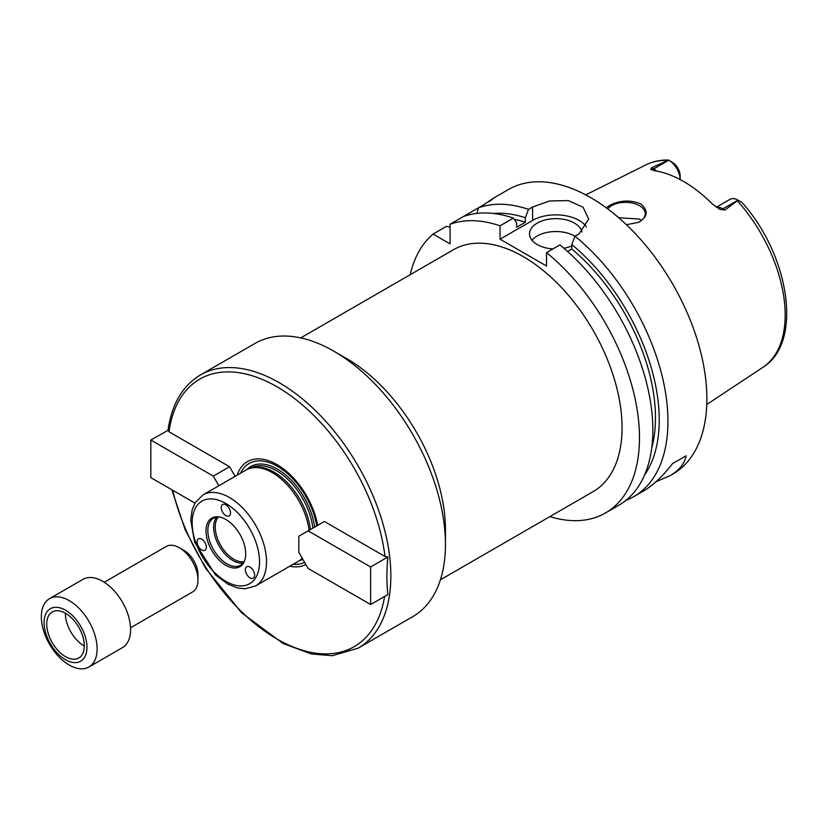 <?xml version="1.0" encoding="UTF-8"?>
<svg xmlns="http://www.w3.org/2000/svg" width="827" height="827" viewBox="0 0 827 827"><rect width="100%" height="100%" fill="white"/><g stroke="black" fill="none" stroke-linecap="round" stroke-linejoin="round"><path stroke-width="1.24" d="M194.955 503.095L150.803 477.603L150.803 440.036L213.304 476.125L218.855 485.728M168.005 430.35L150.803 440.036M384.979 556.457L387.873 556.995C386.602 570.248 386.602 582.777 387.873 594.561L370.63 604.516L308.12 568.428L298.826 552.333L298.826 536.227L324.38 521.475L384.979 556.457A154.453 89.171 -120 0 0 276.983 386.778A154.453 89.171 -120 0 0 168.977 431.756L168.005 430.236M168.977 431.756L229.575 466.738L213.304 476.125M229.575 466.738L235.116 476.342M317.692 525.331A59.151 34.155 -120 0 0 278.616 465.57A59.151 34.155 -120 0 0 237.142 475.174M316.7 525.91A56.701 32.739 -120 0 0 281.407 468.837A56.701 32.739 -120 0 0 240.543 473.209M387.873 556.995L370.63 566.95L370.63 604.516M308.12 530.862L370.63 566.95M293.12 564.283A56.701 32.739 -120 0 0 304.605 562.35M245.981 567.436A6.575 3.794 60 0 1 246.715 566.753A6.575 3.794 60 0 1 253.289 570.547A6.575 3.794 60 0 1 253.289 578.135A6.575 3.794 60 0 1 247.676 575.747A6.575 3.794 60 0 1 245.981 567.436M205.727 544.197A6.575 3.794 60 0 1 204.993 550.255A6.575 3.794 60 0 1 198.418 546.461A6.575 3.794 60 0 1 198.418 538.863A6.575 3.794 60 0 1 199.379 538.573A6.575 3.794 60 0 1 205.727 544.197M230.506 512.885A6.575 3.794 60 0 1 229.141 515.893A6.575 3.794 60 0 1 225.854 515.572A6.575 3.794 60 0 1 221.564 509.773A6.575 3.794 60 0 1 222.566 504.511A6.575 3.794 60 0 1 227.632 506.269A6.575 3.794 60 0 1 230.506 512.885M309.081 530.303A52.577 30.361 -120 0 0 251.501 467.979A52.577 30.361 -120 0 0 246.043 470.036L203.049 494.856L195.275 502.547L192.184 509.721L190.727 520.09L194.572 542.088L215.496 574.92L227.859 584.12L237.235 587.883L245.05 588.814L255.636 585.929A52.577 30.361 -120 0 0 266.521 561.853A52.577 30.361 -120 0 0 243.572 508.936A52.577 30.361 -120 0 0 203.049 494.856M255.636 585.929L298.619 561.109A52.577 30.361 -120 0 0 302.268 558.308M245.702 553.852A28.056 16.199 -120 0 0 218.773 516.906A28.056 16.199 -120 0 0 211.826 550.503A28.056 16.199 -120 0 0 244.389 561.275A28.056 16.199 -120 0 0 245.702 553.852M219.486 517.03A27.115 15.651 -120 0 0 213.459 518.25A27.115 15.651 -120 0 0 213.459 549.562A27.115 15.651 -120 0 0 240.574 565.213A27.115 15.651 -120 0 0 244.647 560.603M216.684 517.123A27.115 15.651 -120 0 0 219.269 546.202A27.115 15.651 -120 0 0 243.159 562.991M218.349 516.978A26.288 15.175 -120 0 0 220.685 545.386A26.288 15.175 -120 0 0 244.11 561.616M358.174 648.151L412.776 616.622A157.74 91.073 -120 0 0 445.453 544.414L445.453 529.652A139.67 80.632 -120 0 0 346.689 358.598L333.912 351.227A157.74 91.073 -120 0 0 255.036 343.412L200.434 374.941A157.74 91.073 -120 0 1 321.982 417.201A157.74 91.073 -120 0 1 390.84 575.943A157.74 91.073 -120 0 1 389.6 594.406A157.74 91.073 -120 0 1 358.174 648.151L332.278 655.708L311.448 653.992L282.968 643.427L241.598 612.755L205.458 568.035L185.083 529.58L171.871 489.77M300.739 337.902L453.465 249.723A139.67 80.632 60 0 1 561.088 287.134A139.67 80.632 60 0 1 622.059 427.693A139.67 80.632 60 0 1 593.124 491.631L440.398 579.81M445.453 544.414A157.74 91.073 -120 0 0 333.912 351.227M289.719 566.247A59.151 34.155 -120 0 0 305.845 564.5M310.414 529.538A51.925 29.979 -120 0 0 253.496 467.575L251.501 467.979M606.191 207.763L610.316 205.065C620.312 200.175 630.412 199.772 640.605 203.866C648.678 210.585 647.965 216.746 638.444 222.349L626.401 224.717M638.196 222.463A19.714 11.382 0 0 0 645.256 213.738A19.714 11.382 0 0 0 639.488 205.685A19.714 11.382 0 0 0 607.711 208.88M641.463 220.447L639.488 219.072L618.689 217.728M741.199 201.995L738.056 200.186L724.928 210.048L722.881 208.869A16.033 9.262 -120 0 0 718.808 207.391A16.033 9.262 -120 0 0 716.637 207.422M672 162.051L668.785 160.19A16.033 9.262 -120 0 1 680.125 179.562L680.125 175.81A11.102 6.409 60 0 0 674.615 163.973L668.495 160.025C660.38 159.849 652.906 161.441 646.073 164.8L585.743 194.872M668.785 160.19L653.681 168.915L651.635 167.726L668.712 160.149M738.056 200.186L737.984 200.144A16.033 9.262 -120 0 0 729.972 199.348L716.337 207.226M651.635 167.726L650.973 169.587M656.669 171.096A16.033 9.262 -120 0 0 653.681 168.915A6.575 3.794 -60 0 1 650.642 169.359L654.777 170.775A118.302 68.3 -120 0 1 712.492 204.093L719.841 209.314L724.928 210.048M719.283 209.014L719.841 209.314A6.575 3.794 120 0 0 722.881 208.869L737.984 200.144M686.048 455.822L672.578 463.596L686.048 455.822C684.632 463.678 679.298 470.294 670.056 475.68L655.925 481.8M626.018 500.304A164.315 94.867 -120 0 0 633.916 496.541L643.561 490.98C652.865 485.563 662.53 476.435 672.578 463.596M549.852 516.617A164.315 94.867 -120 0 0 605.457 512.978L618.823 505.256A164.315 94.867 -120 0 0 647.934 388.576A164.315 94.867 -120 0 0 559.9 244.926L546.533 252.638L546.533 266.025L500.056 239.199L500.056 225.812L513.422 218.09A164.315 94.867 -120 0 0 463.461 216.509L450.095 224.231L450.095 243.893L433.069 234.062L446.435 226.34L450.095 227.156M463.461 216.509L478.554 207.794L476.786 213.418M489.481 201.261L493.099 198.439M488.84 201.86C496.169 196.464 494.381 197.498 483.475 204.951L478.554 207.794A164.315 94.867 -120 0 1 528.515 209.376L532.588 207.029L549.521 200.971L568.387 200.589L583.097 207.257L588.69 219.083L579.065 233.855L574.992 236.212L571.808 244.565L571.808 249.02L567.57 251.47M500.056 225.812A164.315 94.867 -120 0 0 450.095 224.231M433.069 234.062A164.315 94.867 -120 0 0 410.182 274.709M513.422 218.09L516.617 222.763L516.617 227.229L525.331 222.194A151.165 87.28 -120 0 0 514.311 219.393M525.331 222.194L525.331 217.739A156.499 90.36 -120 0 0 493.388 213.469M633.916 496.541A164.315 94.867 -120 0 0 667.947 421.325A164.315 94.867 -120 0 0 574.992 236.212M670.056 475.68L672.837 474.067A164.315 94.867 -120 0 0 706.868 398.852A164.315 94.867 -120 0 0 635.146 233.493A164.315 94.867 -120 0 0 508.533 189.466L492.851 198.521M525.331 217.739L528.515 209.376M574.961 236.295A26.288 15.175 0 0 0 532.019 240.275M552.974 248.917A26.288 15.175 180 0 1 537.24 244.565A26.288 15.175 180 0 1 529.538 233.834A26.288 15.175 180 0 1 554.173 218.679A26.288 15.175 180 0 1 581.908 231.932M571.808 245.888A26.288 15.175 180 0 1 563.911 248.276M586.436 226.918A32.863 18.969 0 0 0 532.588 220.416L500.056 239.199M605.457 512.978A164.315 94.867 -120 0 0 634.567 396.298A164.315 94.867 -120 0 0 546.533 252.638M644.491 475.184A156.499 90.36 -120 0 0 571.808 244.565M651.738 447.955A151.165 87.28 -120 0 0 571.808 249.02M88.954 666.976L122.417 647.655A39.438 22.763 -120 0 0 130.583 629.605A39.438 22.763 -120 0 0 113.371 589.92A39.438 22.763 -120 0 0 82.979 579.355L49.517 598.676A39.438 22.763 -120 0 0 49.517 644.212A39.438 22.763 -120 0 0 88.954 666.976A39.438 22.763 -120 0 0 97.121 648.926A39.438 22.763 -120 0 0 79.909 609.241A39.438 22.763 -120 0 0 49.517 598.676M86.959 647.355A30.33 17.512 -120 0 0 54.799 607.338A30.33 17.512 -120 0 0 54.799 650.229A30.33 17.512 -120 0 0 86.959 647.355M84.302 645.815A26.567 15.341 -120 0 0 72.704 619.082A26.567 15.341 -120 0 0 52.235 611.97A26.567 15.341 -120 0 0 52.235 642.641A26.567 15.341 -120 0 0 78.803 657.972A26.567 15.341 -120 0 0 84.302 645.815M65.323 613.179A26.567 15.341 -120 0 0 84.302 646.042M130.542 627.786L192.526 591.998A26.288 15.175 -120 0 0 197.973 579.965L197.973 574.6A19.714 11.382 -120 0 0 184.028 550.451L179.376 547.763A26.288 15.175 -120 0 0 166.237 546.461L104.254 582.249M197.973 579.965A26.288 15.175 -120 0 0 179.376 547.763M172.719 490.256A154.453 89.171 -120 0 0 284.168 642.879A154.453 89.171 -120 0 0 384.607 596.443M314.601 527.119A53.238 30.733 -120 0 0 286.101 475.318A53.238 30.733 -120 0 0 246.911 469.56M299.467 560.592A53.238 30.733 -120 0 0 302.878 559.352M259.554 561.853A47.656 27.508 -120 0 0 209.004 498.981A47.656 27.508 -120 0 0 209.004 566.371A47.656 27.508 -120 0 0 259.554 561.853M312.854 528.122A51.925 29.979 -120 0 0 288.116 479.629A51.925 29.979 -120 0 0 250.55 468.185L250.509 468.206M741.984 202.45C789.33 255.098 803.42 342.481 762.98 367.281A116.979 67.535 -120 0 0 785.174 314.994A116.979 67.535 -120 0 0 737.467 200.92M667.451 160.49A116.979 67.535 -120 0 0 646.073 164.8M532.588 220.416L532.588 207.029M168.015 430.226C171.778 404.124 182.581 385.692 200.434 374.941M762.98 367.281L706.765 404.496"/></g></svg>

